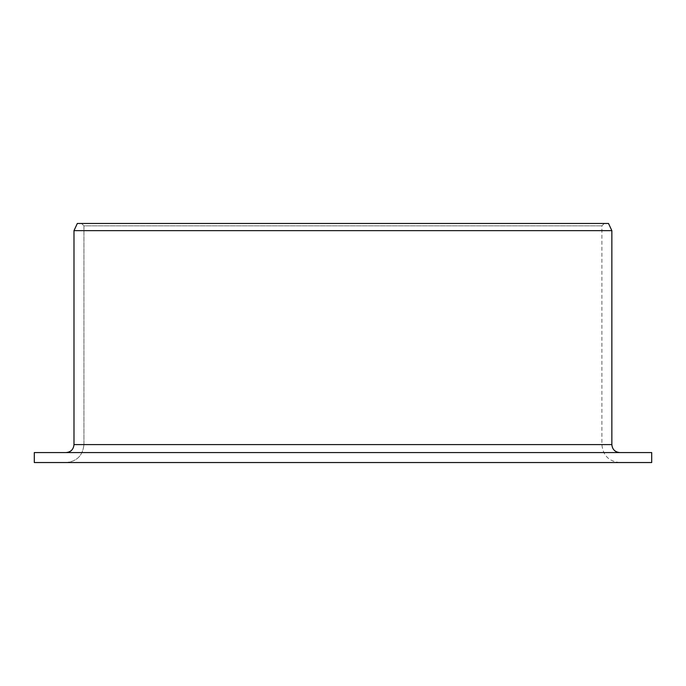 <?xml version="1.0" encoding="UTF-8"?>
<svg xmlns="http://www.w3.org/2000/svg" width="686" height="686" viewBox="0 0 686 686"><rect width="100%" height="100%" fill="white"/><g stroke="black" fill="none" stroke-linecap="round" stroke-linejoin="round"><path stroke-width="0.51" stroke-dasharray="3.43 2.57" d="M608.508 223.465L77.329 223.465L604.289 223.465L81.548 223.465L83.932 225.857L83.932 444.605L601.896 444.605L83.932 444.605C82.826 455.53 76.866 461.507 66.036 462.536L619.827 462.536L34.3 462.536L34.3 452.571L66.036 452.571C70.838 452.125 73.488 449.467 73.985 444.605L73.985 230.642L77.329 223.465L81.548 223.465L83.932 225.857L601.896 225.857L83.932 225.857L83.932 444.605C82.826 455.53 76.866 461.507 66.036 462.536L651.7 462.536M66.036 452.571L651.7 452.571M611.852 230.642L73.985 230.642M611.852 444.605L73.985 444.605M619.827 462.536C608.936 461.472 602.96 455.495 601.896 444.605L601.896 225.857L604.289 223.465"/><path stroke-width="1.03" d="M34.3 462.536L34.3 452.571L651.7 452.571L651.7 462.536L34.3 462.536M66.036 452.571C70.838 452.125 73.488 449.467 73.985 444.605L73.985 230.642L77.329 223.465L608.508 223.465L611.852 230.642L73.985 230.642M73.985 444.605L611.852 444.605C612.332 449.441 614.982 452.1 619.827 452.571M611.852 444.605L611.852 230.642"/></g></svg>
